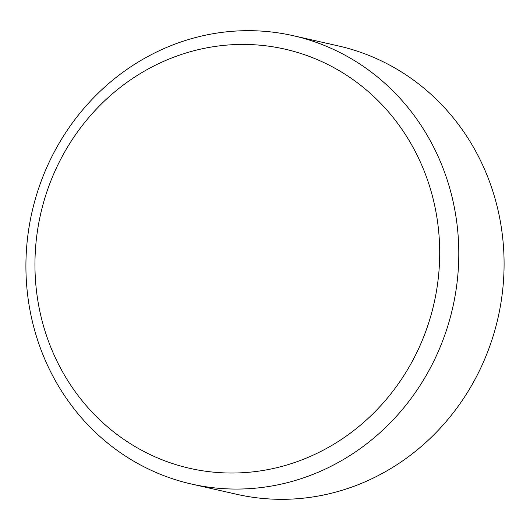 <?xml version="1.0" encoding="UTF-8"?>
<svg xmlns="http://www.w3.org/2000/svg" width="530" height="530" viewBox="0 0 530 530"><rect width="100%" height="100%" fill="white"/><g stroke="black" fill="none" stroke-linecap="round" stroke-linejoin="round"><path stroke-width="0.79" d="M458.212 236.731A229.874 215.736 102.8 0 1 191.555 484.056A229.874 215.736 102.8 0 1 26.5 283.007A229.874 215.736 102.8 0 1 293.163 35.682A229.874 215.736 102.8 0 1 458.212 236.731M293.163 35.682L338.445 45.944A229.874 215.736 102.8 0 1 503.5 246.993A229.874 215.736 102.8 0 1 236.837 494.318L191.555 484.056M439.151 237.095A214.928 201.711 102.8 0 1 252.234 471.938A214.928 201.711 102.8 0 1 35.497 280.363A214.928 201.711 102.8 0 1 222.415 45.52A214.928 201.711 102.8 0 1 439.151 237.095"/></g></svg>
